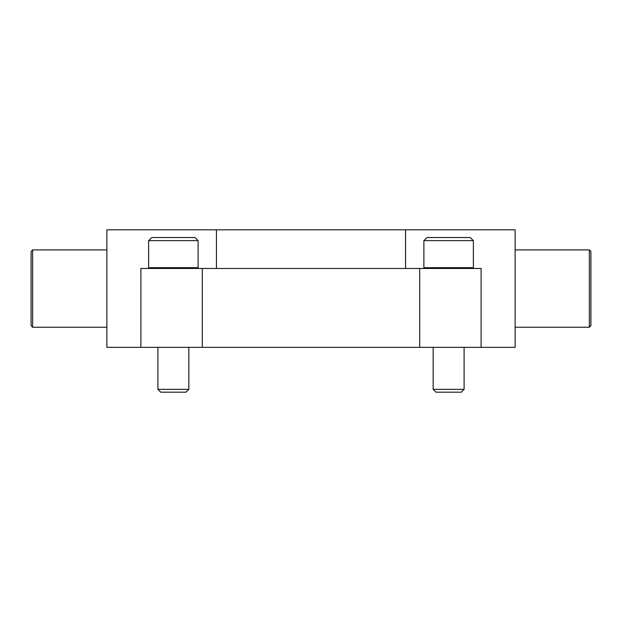 <?xml version="1.0" encoding="UTF-8"?>
<svg xmlns="http://www.w3.org/2000/svg" width="622" height="622" viewBox="0 0 622 622"><rect width="100%" height="100%" fill="white"/><g stroke="black" fill="none" stroke-linecap="round" stroke-linejoin="round"><path stroke-width="0.93" d="M481.101 347.34L481.101 268.471L140.899 268.471L140.899 347.34L515.125 347.34L515.125 229.813L405.575 229.813L405.575 268.471M202.329 268.471L202.329 347.34M419.671 268.471L419.671 347.34M216.425 268.471L216.425 229.813L106.875 229.813L106.875 347.34L140.899 347.34M216.425 229.813L405.575 229.813M590.9 251.467L590.9 325.695L589.353 327.234L589.353 249.92L590.9 251.467M32.647 327.234L31.1 325.695L31.1 251.467L32.647 249.92L32.647 327.234L106.875 327.234M473.373 240.636L470.279 237.542L426.98 237.542L423.885 240.636L423.885 267.701L473.373 267.701L473.373 240.636L423.885 240.636M472.603 268.471L473.373 267.701M464.098 347.34L464.098 389.341L433.169 389.341L433.169 347.34M464.098 389.341L461.252 392.187L436.014 392.187L433.169 389.341M198.115 240.636L195.02 237.542L151.721 237.542L148.627 240.636L148.627 267.701L198.115 267.701L198.115 240.636L148.627 240.636M197.337 268.471L198.115 267.701M188.831 347.34L188.831 389.341L157.902 389.341L157.902 347.34M188.831 389.341L185.986 392.187L160.748 392.187L157.902 389.341M515.125 327.234L589.353 327.234M515.125 249.92L589.353 249.92M32.647 249.92L106.875 249.92M424.663 268.471L423.885 267.701M149.397 268.471L148.627 267.701"/></g></svg>
